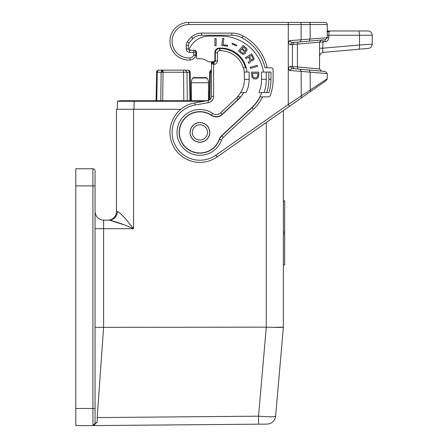 <?xml version="1.0" encoding="UTF-8"?>
<svg xmlns="http://www.w3.org/2000/svg" width="448" height="448" viewBox="0 0 448 448"><rect width="100%" height="100%" fill="white"/><g stroke="black" fill="none" stroke-linecap="round" stroke-linejoin="round"><path stroke-width="0.67" d="M267.137 424.099L258.586 424.172L258.513 416.181C268.834 416.926 274.529 416.959 275.593 416.282C274.77 421.053 271.953 423.657 267.137 424.099L92.915 425.6A2.139 2.139 0 0 0 92.988 425.6L92.915 425.6A2.139 2.139 0 0 0 95.06 423.461L93.313 425.561M93.184 425.583L75.796 425.6L75.796 168.784L92.915 168.784A2.139 2.139 0 0 1 95.06 170.923L95.06 185.903L92.915 185.903L92.915 168.784A2.139 2.139 0 0 1 95.06 170.923A2.139 2.139 0 0 0 92.915 168.784M123.273 224.549L109.368 220.147L103.617 220.147C98.454 219.604 95.603 216.748 95.06 211.585C95.603 216.748 98.454 219.604 103.617 220.147L107.901 220.147A8.562 8.562 0 0 0 116.458 211.585L116.458 109.29L180.858 109.29M283.388 110.538L283.388 327.152L275.593 416.282M122.455 215.555L122.024 215.096M187.051 424.799L134.434 425.258M273.594 327.348L283.388 327.158C282.352 327.494 276.657 327.494 266.302 327.152L95.06 327.354M283.388 264.807L284.67 264.807L283.388 265.093M95.06 418.751L95.06 423.461L97.188 422.173L97.199 417.586L258.513 416.181L266.302 327.152M94.371 425.034A2.139 2.139 0 0 0 95.06 423.461L93.016 425.6A2.139 2.139 0 0 0 94.321 425.074M283.388 232.058L284.67 232.058L284.67 264.807M283.388 200.889L284.67 200.889L284.67 232.058M133.582 109.29L133.582 228.71C127.988 222.158 121.369 212.957 117.438 211.585C116.922 216.748 114.234 219.604 109.368 220.147C116.194 221.71 124.264 224.56 133.582 228.71L103.617 228.71L103.617 220.147M207.043 77.997L192.808 77.997A0.857 0.857 0 0 1 193.519 77.616L206.332 77.616A0.857 0.857 0 0 1 207.043 77.997A8.562 8.562 0 0 1 208.482 82.751L208.482 100.43A4.278 4.278 0 0 0 209.154 100.156L209.642 72.229L210.392 72.229L210.812 70.739L211.478 70.174M326.351 80.455L327.258 78.702L326.351 80.455L217.106 156.946L215.88 155.193A27.821 27.821 0 0 1 174.222 143.052A27.821 27.821 0 0 1 195.093 105.006L208.314 102.67A6.418 6.418 0 0 0 213.618 96.348L213.618 64.344L211.478 63.493L211.854 62.58A1.282 1.282 0 0 1 212.072 62.412M305.861 94.802L310.296 91.694L310.139 72.178L301.118 71.389L301.274 98.011M305.861 69.748L325.31 71.45L327.258 73.584L327.258 78.702L288.277 104.502L289.503 106.254M291.95 68.533L290.282 66.399L297.416 66.914L297.83 69.048L309.254 70.05L300.233 69.261L301.118 71.389L289.436 70.454L291.95 68.533L300.233 69.261M327.258 73.584L310.139 72.178L309.254 70.05M305.861 41.395L300.233 41.888L309.254 41.098L310.139 38.965L310.139 24.539L327.258 24.539C327.124 23.251 326.413 22.534 325.119 22.4L309.07 22.4A2.139 1.07 90 0 1 310.139 24.539L301.118 24.539L301.118 39.754L289.436 40.69L288.277 43.406L288.277 104.502L215.88 155.193M186.228 48.938A3.422 3.422 0 0 0 189.65 52.36L189.65 50.221A1.282 1.282 0 0 1 188.367 48.938L188.367 45.416A4.278 4.278 0 0 1 189.095 43.025A24.399 24.399 0 0 1 192.948 38.567L191.514 36.982A26.538 26.538 0 0 0 187.32 41.832A6.418 6.418 0 0 0 186.228 45.416L186.228 48.938L188.367 48.938M262.522 96.874A40.874 40.874 0 0 1 253.484 109.222L223.194 137.469L221.732 135.906L252.022 107.66A38.735 38.735 0 0 0 260.137 96.874L268.279 96.874A2.139 2.139 0 0 0 270.29 95.463A47.51 47.51 0 0 0 273.118 79.33L273.118 69.91A2.139 2.139 0 0 0 270.978 67.771L265.014 67.771A46.228 46.228 0 0 0 242.054 37.822A21.403 21.403 0 0 0 231.862 35.241L231.862 33.102L201.578 33.102A14.98 14.98 0 0 0 191.514 36.982M221.732 135.906A8.562 8.562 0 0 0 219.498 139.317A20.759 20.759 0 0 1 191.391 151.329A20.759 20.759 0 0 1 181.787 122.31A20.759 20.759 0 0 1 211.506 115.175A8.562 8.562 0 0 0 222.124 114.335L238.011 99.518A27.608 27.608 0 0 0 240.498 96.874L237.642 96.874L240.498 96.874M260.137 96.874A38.735 38.735 0 0 1 252.022 107.66L253.484 109.222M268.99 92.596L266.75 92.596L268.99 92.596A45.371 45.371 0 0 0 270.978 79.33L270.978 72.05L268.834 72.05L268.834 79.33A43.232 43.232 0 0 1 266.75 92.596L264.04 92.596A40.662 40.662 0 0 0 266.269 79.33L266.269 72.05L268.834 72.05M246.047 92.596L240.671 92.596A25.256 25.256 0 0 0 244.44 79.33L249.144 79.33A29.96 29.96 0 0 1 246.047 92.596L240.671 92.596A25.256 25.256 0 0 1 237.345 96.874L237.642 96.874A25.469 25.469 0 0 1 236.555 97.955L220.668 112.767L222.124 114.335M244.44 79.33L244.255 72.05A24.399 24.399 0 0 0 243.326 67.771L245.56 67.771A26.538 26.538 0 0 0 220.041 48.507L219.615 48.507L219.615 50.652L220.041 50.652A24.399 24.399 0 0 1 243.326 67.771L245.56 67.771M189.65 50.221L194.359 50.221A2.139 2.139 0 0 1 196.498 52.36L196.498 57.501A1.282 1.282 0 0 0 197.781 58.783L199.926 58.783A12.841 12.841 0 0 1 207.626 61.348A2.139 2.139 0 0 0 208.914 61.779L212.766 61.779A2.139 2.139 0 0 0 214.906 59.64L214.906 52.36A4.278 4.278 0 0 1 219.184 48.082L220.898 48.082A26.107 26.107 0 0 1 246.921 72.05M190.708 50.221A1.282 1.282 0 0 1 189.543 48.39A21.403 21.403 0 0 1 208.914 36.098L220.898 36.098A43.232 43.232 0 0 1 263.508 72.05M245.454 57.613L246.07 58.638L248.567 57.142L250.018 60.088L249.676 60.928L248.209 62.194L248.937 63.409L250.841 61.634L251.037 60.368L252.241 60.788L252.846 60.553L253.803 59.853L254.134 58.632L251.686 53.861L245.454 57.613M214.911 38.45L214.911 45.73L216.115 45.73L216.115 38.45L214.911 38.45M221.766 45.511L227.506 46.211L227.618 45.31L223.065 44.75L223.843 38.433L222.65 38.287L221.766 45.511M250.555 68.432L257.55 66.427L257.219 65.274L250.225 67.278L250.555 68.432M236.443 45.926L236.762 45.17L232.277 43.266L231.958 44.022L236.443 45.926M253.478 78.708L256.116 79.033L258.026 77.834L258.754 76.087L258.849 72.156L251.569 72.156L251.843 76.742L253.478 78.708M238.47 50.938L241.601 53.659L243.762 54.331L245.19 53.525L245.297 51.57L246.887 50.904L247.044 49.23L246.378 48.166L243.247 45.444L238.47 50.938M261.772 92.596A38.522 38.522 0 0 1 251.877 107.503L221.547 135.783A8.562 8.562 0 0 0 219.307 139.21A20.546 20.546 0 0 1 191.464 151.127A20.546 20.546 0 0 1 182.006 122.354A20.546 20.546 0 0 1 211.49 115.422A8.562 8.562 0 0 0 222.146 114.61L238.157 99.674A27.821 27.821 0 0 0 243.639 92.596M199.926 142.251A9.85 9.85 0 0 0 209.776 132.401A9.85 9.85 0 0 0 199.926 122.55A9.85 9.85 0 0 0 190.075 132.401A9.85 9.85 0 0 0 199.926 142.251M251.782 59.668L250.942 59.153L249.346 56.672L251.53 55.362L253.092 58.498L252.75 59.338L251.782 59.668M257.846 75.32L257.572 76.63L256.665 77.616L254.296 77.834L252.846 76.63L252.571 73.36L257.846 73.36L257.846 75.32M241.702 49.05L244.199 51.335L244.356 52.321L243.639 53.144L242.648 53.122L240.033 50.971L241.702 49.05M244.384 50.294L242.239 48.429L243.555 46.922L246.092 49.487L245.482 50.523L244.384 50.294M325.394 39.682L327.258 37.559L327.258 24.539C327.124 23.251 326.413 22.534 325.119 22.4A2.139 2.139 0 0 1 327.258 24.539L327.258 26.421M294.078 42.426L292.41 44.554L319.558 42.157L321.513 40.023L319.558 42.157L324.94 41.826L325.31 39.693L309.254 41.098M294.078 68.718L292.41 66.59L292.41 44.554L290.282 44.744L291.95 42.61L300.233 41.888L301.118 39.754L328.849 37.559C328.574 40.062 327.275 41.479 324.94 41.826M291.95 42.61L289.436 40.69M327.258 32.29L329.403 30.962L326.889 30.962L328.143 31.802M329.65 31.416C329.213 30.363 328.944 31.634 328.849 35.241L327.258 35.241M319.558 48.21L322.728 48.21L323.098 39.883M319.558 42.157L319.558 68.986L321.513 71.12L319.558 68.986L297.416 66.914L297.416 44.229L297.83 42.095M329.403 30.962L367.926 30.962A4.278 4.278 0 0 1 372.204 35.241L372.204 44.162C371.986 46.575 370.681 47.992 368.295 48.423L323.462 52.343C322.84 52.226 322.594 50.842 322.728 48.21L359.514 44.99C359.654 47.522 359.408 48.944 358.781 49.258L323.462 52.343C321.076 52.774 319.777 54.197 319.558 56.61M372.204 44.162L359.514 44.99L359.514 35.241L328.849 35.241L328.849 37.559M327.258 37.677L327.202 38.069M305.861 22.4L325.119 22.4M217.106 156.946A29.96 29.96 0 0 1 172.245 143.87A29.96 29.96 0 0 1 194.723 102.894L207.945 100.565A4.278 4.278 0 0 0 211.478 96.348L211.478 61.779L208.914 61.779M215.331 52.791L217.47 52.791L217.47 60.922L215.331 60.922L215.331 52.791A4.278 4.278 0 0 1 219.615 48.507M249.144 79.33L249.144 72.05L244.44 72.05M195.86 54.93L196.498 54.93L196.498 57.501M212.106 63.918L211.854 62.58L214.049 62.205A1.282 1.282 0 0 0 215.331 60.922M212.766 62.205L213.618 64.344L214.049 64.344L214.049 62.205M212.184 62.91L213.192 62.832M290.282 44.744L288.277 43.406L288.277 22.4L309.07 22.4M288.277 22.4L188.793 22.4A18.833 18.833 0 0 0 169.971 41.882A18.833 18.833 0 0 0 190.092 60.021A6.418 6.418 0 0 0 195.748 55.619L193.715 54.953L195.86 54.953L195.86 52.36L193.715 52.36L193.715 50.221A2.139 2.139 0 0 1 195.86 52.36M189.93 100.727L189.454 72.229L186.995 72.229L187.275 100.727M190.702 100.727L190.204 72.229L189.566 70.739L188.065 70.123L185.282 70.123L186.995 72.229L183.568 72.229L183.814 100.727M162.719 100.727L163.033 70.123L158.71 70.123L157.209 70.739L156.694 71.534L156.072 100.727M183.568 70.123L163.033 70.123L161.683 70.739L161.112 72.229L183.568 72.229L183.568 70.123L185.282 70.123M161.902 72.201L162.092 71.075L163.033 70.739M162.092 71.075L161.683 70.739M160.787 100.727L161.112 72.229L157.242 72.229L157.679 70.739L158.71 70.123M188.065 70.123L189.039 70.739L189.454 72.229L190.204 72.229L190.075 71.534M190.008 72.178L189.566 70.739L189.689 71.098L189.039 70.739M156.694 71.534L156.57 72.229L157.242 72.229L156.761 100.727M156.57 72.229L157.242 72.229M156.744 72.201L157.063 71.114L157.679 70.739M157.797 70.33L157.119 70.834M211.478 70.146L210.196 70.829L209.642 72.229L210.392 72.229L209.938 99.641M210.196 70.829L210.874 70.33M209.838 72.19L210.157 71.103L210.812 70.739M192.808 77.997A8.562 8.562 0 0 0 191.363 82.751L191.363 100.727M95.06 423.461L95.06 185.903M95.06 228.71L103.617 228.71L103.617 327.152L97.199 417.586M93.094 425.6L97.188 422.173M117.438 211.585L116.458 211.585A8.562 8.562 0 0 1 107.901 220.147A8.562 8.562 0 0 0 116.458 211.585A8.562 8.562 0 0 1 107.901 220.147M134.002 109.29L134.142 101.276L117.494 101.265A12.841 12.841 0 0 1 121.167 100.727A12.841 12.841 0 0 0 117.494 101.265M134.142 101.276L203.902 101.276M195.86 54.953L195.748 55.619L195.86 54.953M195.233 54.953L195.832 55.289M195.524 55.244L195.154 55.423M266.269 79.33L261.559 79.33A35.952 35.952 0 0 1 259.022 92.596L264.04 92.596M261.559 79.33L261.559 72.05L266.269 72.05M289.436 70.454L288.277 67.738L290.282 66.399M186.228 45.416L188.367 45.416A4.278 4.278 0 0 1 189.095 43.025L187.32 41.832M231.862 35.241L201.578 35.241A12.841 12.841 0 0 0 192.948 38.567M231.862 33.102A23.542 23.542 0 0 1 243.074 35.941L242.054 37.822A46.228 46.228 0 0 1 265.014 67.771M199.926 58.783A12.841 12.841 0 0 1 207.626 61.348M120.019 101.153L124.426 101.147A12.841 12.841 0 0 0 121.167 100.727L133 100.727L133 101.265M119.51 101.164L118.804 101.175M117.314 109.29L117.454 101.276M283.388 233.918L284.67 233.918M283.388 201.169L284.67 201.169M219.498 139.317L221.514 140.028A22.898 22.898 0 0 1 190.512 153.278A22.898 22.898 0 0 1 179.917 121.268A22.898 22.898 0 0 1 212.705 113.4A6.418 6.418 0 0 0 220.668 112.767M223.194 137.469A6.418 6.418 0 0 0 221.514 140.028M217.47 52.791A2.139 2.139 0 0 1 219.615 50.652M217.47 60.922A3.422 3.422 0 0 1 214.049 64.344M300.048 22.4A2.139 1.07 -90 0 1 301.118 24.539L188.793 24.539A16.694 16.694 0 0 0 172.11 41.81A16.694 16.694 0 0 0 189.946 57.887A4.278 4.278 0 0 0 193.715 54.953L193.715 52.36L189.65 52.36M243.074 35.941A48.367 48.367 0 0 1 267.21 67.771M325.31 39.693L327.258 37.559M372.204 35.241L359.514 35.241A4.278 1.109 90 0 0 358.406 30.962M208.314 102.67L207.945 100.565M194.723 102.894L195.093 105.006M213.618 96.348L211.478 96.348M220.041 48.507L220.041 50.652M189.454 72.229L190.204 72.229M211.478 72.229L210.392 72.229M208.482 82.751L191.363 82.751M75.796 408.481L92.915 408.481L92.915 185.903L75.796 185.903M199.926 140.017A7.616 7.616 0 0 0 207.542 132.401A7.616 7.616 0 0 0 199.926 124.785A7.616 7.616 0 0 0 192.31 132.401A7.616 7.616 0 0 0 199.926 140.017M266.269 122.522L266.269 327.152M199.926 142.156A9.755 9.755 0 0 0 209.681 132.401A9.755 9.755 0 0 0 199.926 122.646A9.755 9.755 0 0 0 190.17 132.401A9.755 9.755 0 0 0 199.926 142.156M95.06 408.481L92.915 408.481L92.971 425.6M188.793 24.539L188.793 22.4M190.092 60.021L189.946 57.887M268.834 79.33L270.978 79.33M236.555 97.955L238.011 99.518M212.705 113.4L211.506 115.175M201.578 35.241L201.578 33.102M211.529 63.146L211.708 62.765M212.038 62.434L212.419 62.255M189.655 70.829L188.972 70.33M209.77 71.534L209.642 72.229M133 100.727L207.01 100.727"/></g></svg>
